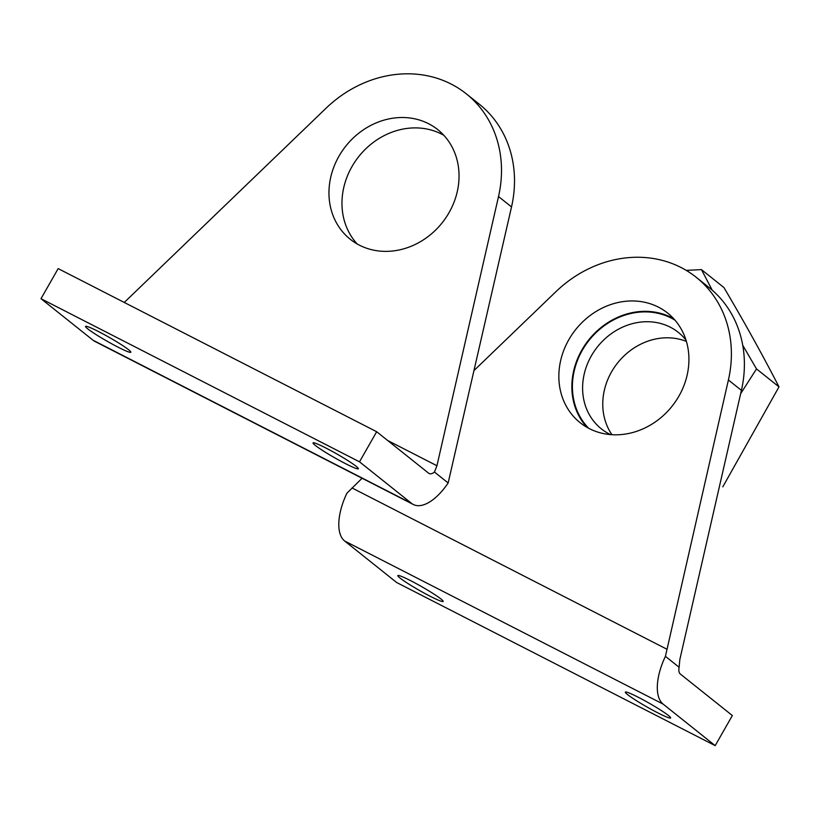 <?xml version="1.0" encoding="UTF-8"?>
<svg xmlns="http://www.w3.org/2000/svg" width="820" height="820" viewBox="0 0 820 820"><rect width="100%" height="100%" fill="white"/><g stroke="black" fill="none" stroke-linecap="round" stroke-linejoin="round"><path stroke-width="1.23" d="M443.845 135.321A70.13 61.572 -51.4 0 0 351.954 166.624A70.13 61.572 -51.4 0 0 357.161 243.95M511.526 206.937A115.927 101.782 -51.4 0 0 479.321 104.212L466.303 93.829A115.927 101.782 128.6 0 1 498.519 196.554L436.937 465.739L434.456 472.043A11.593 5.463 -62.9 0 1 429.167 473.54A11.593 5.463 -62.9 0 1 428.727 473.263L376.677 431.73L359.508 461.824L411.558 503.357A46.371 21.853 -62.9 0 0 413.311 504.495A46.371 21.853 -62.9 0 0 448.15 482.97L511.526 206.937L498.519 196.554M413.311 504.495L94.802 341.366A46.371 21.853 -62.9 0 1 93.049 340.228L41 298.695L58.169 268.601L376.677 431.73M338.947 156.241A70.13 61.572 128.6 0 1 437.747 129.621A70.13 61.572 128.6 0 1 442.134 222.845A70.13 61.572 128.6 0 1 350.253 239.266A70.13 61.572 128.6 0 1 338.947 156.241M124.271 302.447L326.053 108.219A115.927 101.782 128.6 0 1 466.303 93.829M434.456 472.043L448.15 482.97M87.709 328.82A26.086 2.193 29.7 0 1 85.536 326.391A26.086 2.193 29.7 0 1 103.72 334.314A26.086 2.193 29.7 0 1 128.668 349.791A26.086 2.193 29.7 0 1 130.841 352.231A26.086 2.193 29.7 0 1 112.658 344.308A26.086 2.193 29.7 0 1 87.709 328.82M315.218 445.342A26.086 2.193 29.7 0 1 313.035 442.902A26.086 2.193 29.7 0 1 331.218 450.836A26.086 2.193 29.7 0 1 356.167 466.313A26.086 2.193 29.7 0 1 358.35 468.753A26.086 2.193 29.7 0 1 340.167 460.83A26.086 2.193 29.7 0 1 315.218 445.342M41 298.695L359.508 461.824M568.834 339.685A70.13 61.572 128.6 0 1 667.634 313.066A70.13 61.572 128.6 0 1 678.939 396.08A70.13 61.572 128.6 0 1 580.14 422.7A70.13 61.572 128.6 0 1 568.834 339.685M474.134 370.404L555.939 291.664A115.927 101.782 128.6 0 1 696.19 277.273A115.927 101.782 128.6 0 1 728.406 379.988L665.42 656.338A46.371 21.853 117.1 0 0 663.134 704.114L715.183 745.646L732.352 715.542L680.303 674.009A11.593 5.463 117.1 0 1 679.114 667.265L665.42 656.338M663.134 704.114L344.625 540.985A46.371 21.853 117.1 0 1 346.911 493.209L362.081 478.255M696.19 277.273L709.208 287.656A115.927 101.782 -51.4 0 1 741.413 390.371L679.831 659.567L679.114 667.265M673.732 318.765A70.13 61.572 -51.4 0 0 588.77 339.859A70.13 61.572 -51.4 0 0 587.048 427.394M344.625 540.985L396.675 582.518L715.183 745.646M668.464 715.522A26.086 2.193 29.7 0 1 670.647 717.951A26.086 2.193 29.7 0 1 652.464 710.028A26.086 2.193 29.7 0 1 627.515 694.55A26.086 2.193 29.7 0 1 625.332 692.111A26.086 2.193 29.7 0 1 643.515 700.034A26.086 2.193 29.7 0 1 668.464 715.522M440.965 599A26.086 2.193 29.7 0 1 443.148 601.439A26.086 2.193 29.7 0 1 424.955 593.506A26.086 2.193 29.7 0 1 400.016 578.028A26.086 2.193 29.7 0 1 397.833 575.589A26.086 2.193 29.7 0 1 416.017 583.512A26.086 2.193 29.7 0 1 440.965 599M588.719 428.306A69.556 61.069 128.6 0 1 589.17 340.177A69.556 61.069 128.6 0 1 674.993 320.179M740.665 393.661L756.511 368.918L742.735 345.261M712.221 290.178L701.448 269.606L686.217 270.374M756.511 368.918L779 386.866L722.789 486.854M701.448 269.606L723.937 287.553C744.539 322.455 762.897 355.562 779 386.866M610.531 434.6A61.715 54.181 128.6 0 1 609.362 434.026A61.715 54.181 128.6 0 1 601.337 428.85A61.715 54.181 128.6 0 1 597.483 346.819A61.715 54.181 128.6 0 1 678.324 332.377A61.715 54.181 128.6 0 1 685.981 340.054M611.966 434.713A61.715 54.181 128.6 0 1 617.634 362.901A61.715 54.181 128.6 0 1 686.401 341.428M93.049 340.228L411.558 503.357M387.696 440.524L436.937 465.739M666.824 649.184L352.016 487.951M741.413 390.371L728.406 379.988"/></g></svg>
